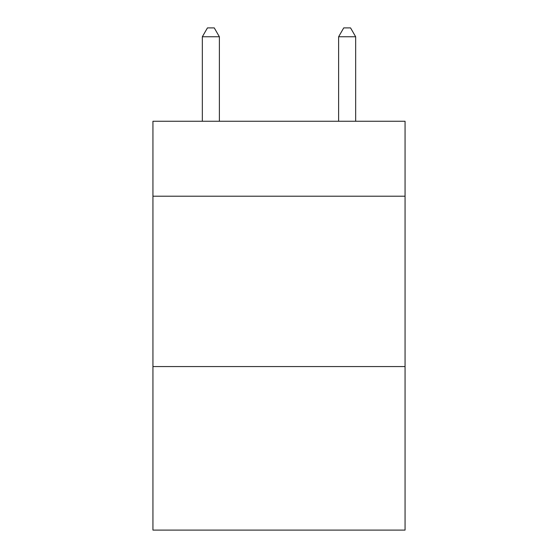 <?xml version="1.0" encoding="UTF-8"?>
<svg xmlns="http://www.w3.org/2000/svg" width="558" height="558" viewBox="0 0 558 558"><rect width="100%" height="100%" fill="white"/><g stroke="black" fill="none" stroke-linecap="round" stroke-linejoin="round"><path stroke-width="0.84" d="M405.059 196.207L405.059 121.253L152.941 121.253L152.941 196.207L405.059 196.207L405.059 530.1L152.941 530.1L152.941 196.207M405.059 366.564L152.941 366.564M219.378 121.253L219.378 36.758L202.338 36.758L202.338 121.253M202.338 36.758L207.45 27.9L214.265 27.9L219.378 36.758M355.662 121.253L355.662 36.758L338.622 36.758L338.622 121.253M338.622 36.758L343.735 27.9L350.55 27.9L355.662 36.758"/></g></svg>

